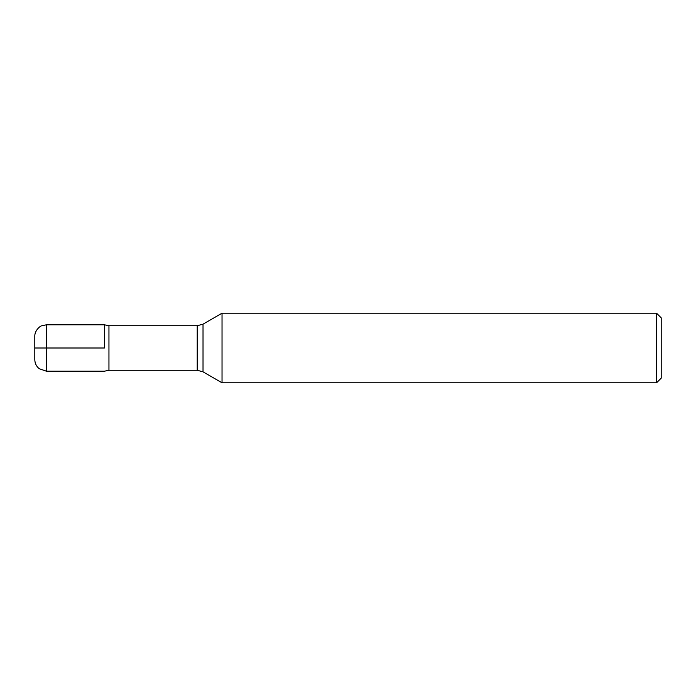 <?xml version="1.0" encoding="UTF-8"?>
<svg xmlns="http://www.w3.org/2000/svg" width="696" height="696" viewBox="0 0 696 696"><rect width="100%" height="100%" fill="white"/><g stroke="black" fill="none" stroke-linecap="round" stroke-linejoin="round"><path stroke-width="1.04" d="M222.033 348L222.033 382.8L656.563 382.8L656.563 313.2L222.033 313.2L222.033 348M104.4 348L104.4 324.797L104.4 348M656.563 313.2L661.2 317.837L661.2 378.163L656.563 382.8M46.397 371.203L39.22 368.706C36.357 366.348 34.878 363.312 34.8 359.597L34.8 336.403C34.504 330.548 40.333 325.841 41.63 325.824L46.397 324.797L46.397 348L104.4 348L34.8 348L46.397 348L46.397 371.203L104.4 371.203L108.95 370.272L197.229 370.272L197.229 325.728L203.023 324.171L203.023 371.829L222.033 382.8M46.397 324.797L104.4 324.797L108.95 325.728L108.95 370.272M203.023 324.171L222.033 313.2M108.95 325.728L197.229 325.728M197.229 370.272L203.023 371.829"/></g></svg>
